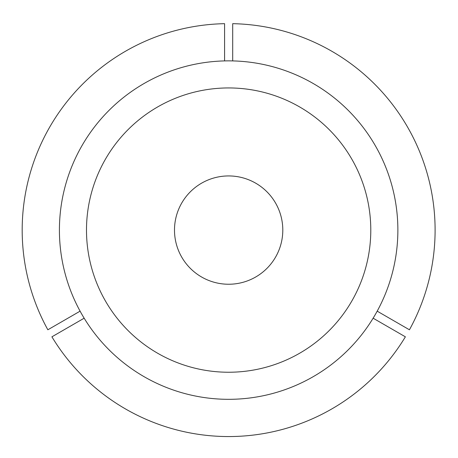 <?xml version="1.0" encoding="UTF-8"?>
<svg xmlns="http://www.w3.org/2000/svg" width="458" height="458" viewBox="0 0 458 458"><rect width="100%" height="100%" fill="white"/><g stroke="black" fill="none" stroke-linecap="round" stroke-linejoin="round"><path stroke-width="0.69" d="M377.186 311.159L409.435 329.783A206.455 206.455 0 0 0 232.704 23.673L232.704 60.914M86.493 230.088A142.152 142.152 0 0 0 228.645 372.24A142.152 142.152 0 0 0 370.791 230.088A142.152 142.152 0 0 0 228.645 87.942A142.152 142.152 0 0 0 86.493 230.088M397.87 230.088A169.225 169.225 0 0 0 228.645 60.862A169.225 169.225 0 0 0 59.414 230.088A169.225 169.225 0 0 0 228.645 399.319A169.225 169.225 0 0 0 397.87 230.088M373.127 318.195L405.376 336.819A206.455 206.455 0 0 1 51.909 336.819L84.163 318.195M224.58 60.914L224.58 23.673A206.455 206.455 0 0 0 47.85 329.783L80.098 311.159M174.492 230.088A54.153 54.153 0 0 0 228.645 284.241A54.153 54.153 0 0 0 282.798 230.088A54.153 54.153 0 0 0 228.645 175.935A54.153 54.153 0 0 0 174.492 230.088"/></g></svg>
